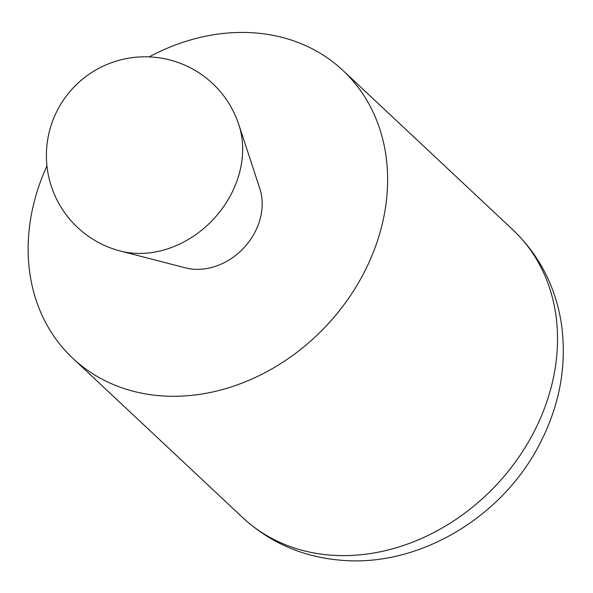 <?xml version="1.0" encoding="UTF-8"?>
<svg xmlns="http://www.w3.org/2000/svg" width="593" height="593" viewBox="0 0 593 593"><rect width="100%" height="100%" fill="white"/><g stroke="black" fill="none" stroke-linecap="round" stroke-linejoin="round"><path stroke-width="0.89" d="M238.853 124.708L259.801 188.522A59.641 49.152 133.2 0 1 257.799 225.992A59.641 49.152 133.2 0 1 185.416 267.851L120.386 251.039A94.976 78.269 -46.8 0 0 235.666 184.379A94.976 78.269 -46.8 0 0 238.853 124.708A98.69 98.69 0 0 0 73.102 87.986A98.69 98.69 0 0 0 120.386 251.039M149.162 56.891A197.373 162.66 133.2 0 1 342.887 70.397A197.373 162.66 133.2 0 1 373.101 252.818A197.373 162.66 133.2 0 1 72.872 358.35A197.373 162.66 133.2 0 1 46.951 165.892M342.887 70.397L512.782 229.713A197.373 162.66 133.2 0 1 542.995 412.135A197.373 162.66 133.2 0 1 242.767 517.667L72.872 358.35M512.782 229.713C539.556 255.353 555.797 286.968 561.512 324.549C566.99 365.295 559.814 404.908 540.008 443.386C502.56 517.289 418.717 567.627 340.249 560.177C302.489 556.834 269.993 542.662 242.767 517.667"/></g></svg>
